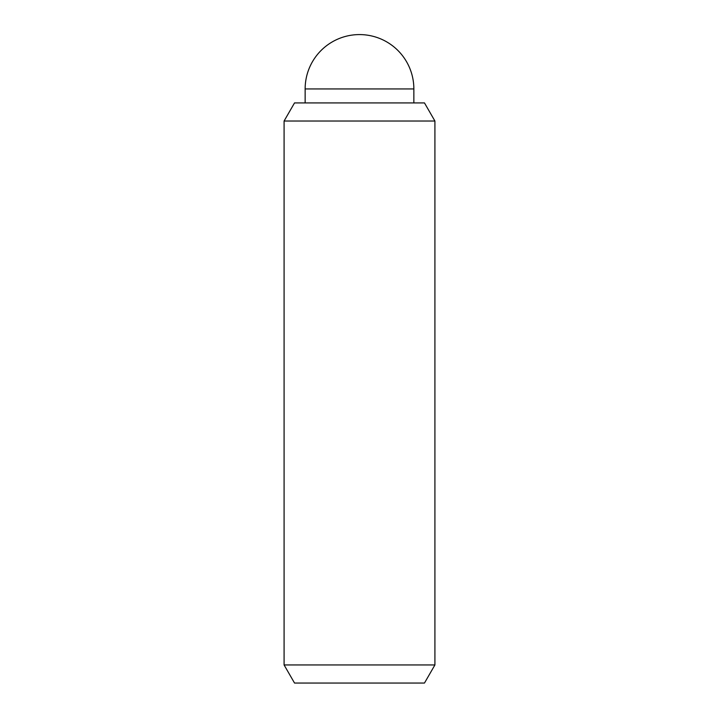 <?xml version="1.0" encoding="UTF-8"?>
<svg xmlns="http://www.w3.org/2000/svg" width="719" height="719" viewBox="0 0 719 719"><rect width="100%" height="100%" fill="white"/><g stroke="black" fill="none" stroke-linecap="round" stroke-linejoin="round"><path stroke-width="1.08" d="M305.144 102.916L305.144 88.949A54.356 54.356 0 0 1 359.5 34.584A54.356 54.356 0 0 1 413.856 88.949L413.856 102.916M434.914 664.949L424.471 683.05L294.529 683.05L284.086 664.949L284.086 121.017L294.529 102.916L424.471 102.916L434.914 121.017L434.914 664.949L284.086 664.949M434.914 121.017L284.086 121.017M305.144 88.949L413.856 88.949"/></g></svg>
